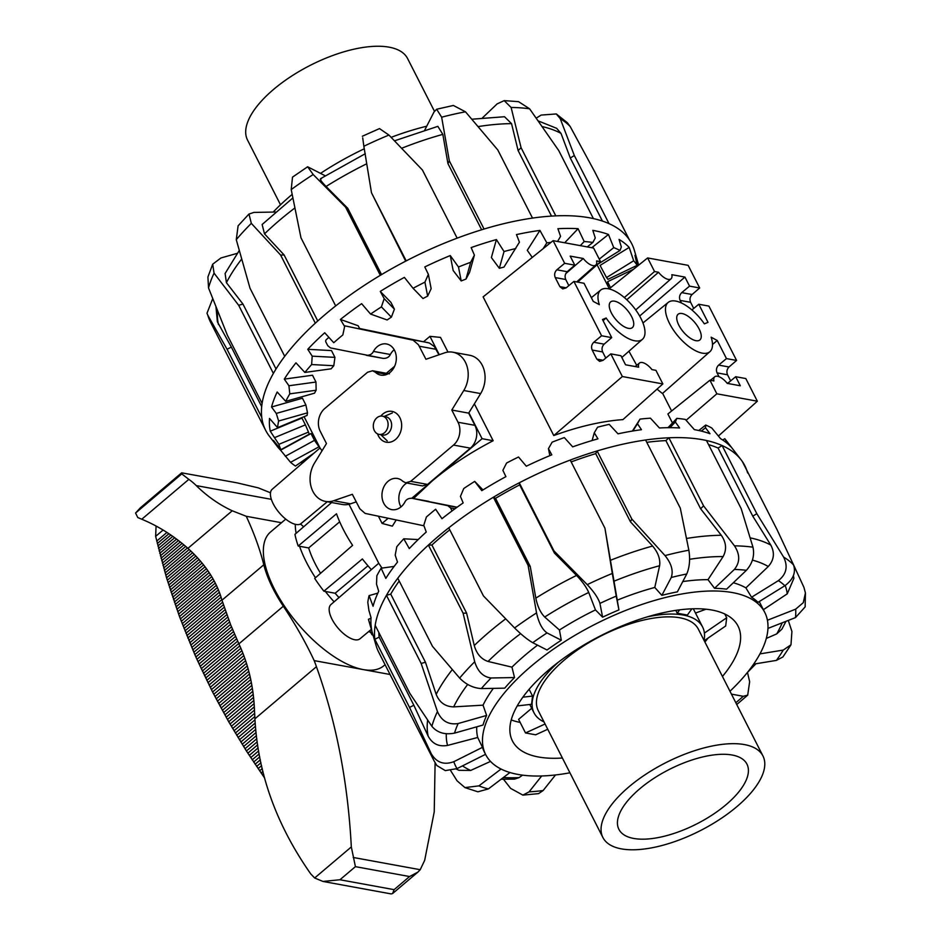 <?xml version="1.0" encoding="UTF-8"?>
<svg xmlns="http://www.w3.org/2000/svg" width="941" height="941" viewBox="0 0 941 941"><rect width="100%" height="100%" fill="white"/><g stroke="black" fill="none" stroke-linecap="round" stroke-linejoin="round"><path stroke-width="1.41" d="M374.353 430.625A9.257 7.328 100.4 0 1 374.718 420.474A9.257 7.328 100.4 0 1 382.364 416.145A9.257 7.328 100.4 0 1 387.915 426.567A9.257 7.328 100.4 0 1 379.035 434.366A9.257 7.328 100.4 0 1 374.353 430.625M382.364 416.145L385.904 416.792A9.257 7.328 100.4 0 1 391.456 427.214A9.257 7.328 100.4 0 1 382.575 435.013L379.035 434.366M423.615 341.701L429.931 336.349L440.506 337.407L447.987 352.075M474.358 403.854L493.155 440.729C470.229 452.621 449.869 466.054 432.084 481.051L413.499 498.554M429.931 336.349L439.282 354.686M468.889 412.793L482.086 438.694L493.155 440.729M396.149 520.055L392.338 526.16L382.093 523.419L378.517 516.409M482.086 438.694L411.793 498.248L457.126 507.199M388.045 518.373L382.093 523.419M386.339 373.283L394.632 366.261M631.611 316.611A16.844 7.41 -130.3 0 1 632.376 327.609A16.844 7.41 -130.3 0 1 615.837 319.552A16.844 7.41 -130.3 0 1 610.603 301.92A16.844 7.41 -130.3 0 1 631.611 316.611M662.852 383.928L622.354 376.529L553.779 435.554C578.774 426.449 601.817 421.133 622.918 419.615L662.852 383.928L655.924 370.342L651.96 369.625A12.068 5.305 -130.3 0 0 639.492 363.014A12.068 5.305 -130.3 0 0 638.633 367.178L625.553 364.79L620.942 355.733L610.815 353.887L603.005 360.379L599.64 361.368L596.794 359.097L592.171 350.04C591.007 347.1 591.548 344.512 593.771 342.265L601.581 335.772L573.892 281.418L584.02 283.276L593.242 301.391L599.323 304.661A32.276 14.197 -130.3 0 1 600.711 290.063A32.276 14.197 -130.3 0 1 632.317 305.59A32.276 14.197 -130.3 0 1 642.444 339.313A32.276 14.197 -130.3 0 1 606.133 318.011L603.075 320.693M606.133 318.011L602.475 319.505L611.709 337.619L604.134 344.159C601.981 346.417 601.487 349.017 602.652 351.958L605.769 358.074M672.462 422.98L667.887 413.981L709.926 380.211L716.854 393.797L757.352 401.207L745.813 378.564L735.697 376.706L740.308 385.763L727.228 383.375A12.068 5.305 49.7 0 0 714.76 376.776A12.068 5.305 49.7 0 0 713.901 380.94L709.926 380.211M709.949 351.652A32.276 14.197 49.7 0 0 711.149 337.207L717.23 340.477L726.464 358.592L736.591 360.45L708.902 306.096L698.775 304.249L708.008 322.363L704.35 323.857A32.276 14.197 49.7 0 0 668.216 302.402A32.276 14.197 49.7 0 0 678.155 336.278A32.276 14.197 49.7 0 0 709.949 351.652L662.429 393.526L657.03 389.139M636.704 365.284L628.929 351.228M303.637 526.795L300.532 523.996A22.455 9.881 -130.3 0 1 278.607 511.986A22.455 9.881 -130.3 0 1 272.22 489.249L320.011 447.951L322.034 450.786M348.629 503.553L378.741 563.247L381.999 568.093M553.779 435.554L483.121 296.886L553.12 240.661L593.63 248.071L600.546 261.657L577.656 282.112M573.892 281.418L566.082 287.922L562.718 288.899L559.871 286.64L555.249 277.583C554.096 274.643 554.625 272.043 556.849 269.808L564.659 263.304L574.786 265.162L567.211 271.702C565.059 273.949 564.565 276.548 565.729 279.501L568.846 285.617M574.786 265.162L570.175 256.105L583.255 258.493L565.753 273.655M601.581 335.772L611.709 337.619M583.255 258.493A12.068 5.305 49.7 0 0 595.794 265.044A12.068 5.305 49.7 0 0 596.582 260.928L600.546 261.657M564.659 263.304L553.12 240.661M622.354 376.529L610.815 353.887M678.861 325.257A16.844 7.41 -130.3 0 1 678.108 314.259A16.844 7.41 -130.3 0 1 694.646 322.316A16.844 7.41 -130.3 0 1 699.881 339.948A16.844 7.41 -130.3 0 1 678.861 325.257M717.23 340.477L712.502 344.512M735.697 376.706L727.581 383.446M719.006 376.694L717.054 372.871C715.889 369.931 716.43 367.331 718.653 365.096L726.464 358.592M681.449 302.99L680.131 300.402C678.979 297.462 679.508 294.874 681.731 292.627L689.541 286.135L699.669 287.981L692.094 294.521C689.941 296.78 689.447 299.379 690.612 302.32L693.729 308.436M698.775 304.249L691.917 309.954M736.591 360.45L729.016 366.99C726.864 369.237 726.37 371.836 727.534 374.789L730.651 380.905M757.352 401.207L718.395 436.024M699.669 287.981L688.13 265.338L647.631 257.94L609.074 288.899M639.668 316.035L684.93 277.077L671.85 274.69A12.068 5.305 -130.3 0 1 671.062 278.795A12.068 5.305 -130.3 0 1 658.512 272.255L654.548 271.526L624.33 297.544M654.548 271.526L647.631 257.94M658.512 272.255L626.788 299.744M684.93 277.077L689.541 286.135M716.854 393.797L686.107 420.274M369.837 630.611L371.883 634.622A89.807 39.51 49.7 0 0 373.095 635.328M378.752 563.236L330.961 604.534A22.455 9.881 49.7 0 0 337.972 628.023A22.455 9.881 49.7 0 0 359.991 638.786L371.342 629.353M320.563 573.304A72.975 32.1 -130.3 0 1 308.66 547.944L298.203 546.027L336.502 513.774A90.301 39.722 49.7 0 0 352.593 545.368L314.706 578.409A89.807 39.51 49.7 0 0 323.892 591.183L335.149 593.242A72.975 32.1 49.7 0 0 338.995 597.582M298.203 546.027A89.807 39.51 -130.3 0 1 294.933 534.347L331.62 502.529M323.892 591.183L362.367 558.954A90.301 39.722 49.7 0 0 371.342 569.634M335.149 593.242L367.955 565.776M308.66 547.944L339.677 521.796M300.532 523.996L327.292 501.729M371.883 634.622L372.695 633.94M380.811 416.075A15.668 12.398 100.4 0 1 382.693 414.158A15.668 12.398 100.4 0 1 391.95 411.382A15.668 12.398 100.4 0 1 401.337 429.025A15.668 12.398 100.4 0 1 386.316 442.211A15.668 12.398 100.4 0 1 377.553 433.883M452.068 510.916L450.539 507.917L447.775 505.67L411.793 498.248M428.79 501.353L411.911 498.271C408.382 498.212 406.03 499.53 404.83 502.2A15.832 12.527 100.4 0 1 391.75 509.622A15.832 12.527 100.4 0 1 382.269 491.802A15.832 12.527 100.4 0 1 397.443 478.487A15.832 12.527 100.4 0 1 402.854 481.322L405.724 482.827L410.699 481.345L453.515 445.069A16.444 13.021 -79.6 0 0 458.02 422.25L451.798 410.041L468.677 413.134L474.899 425.332A16.444 13.021 100.4 0 1 470.382 448.151L427.579 484.427L422.603 485.921L405.724 482.827M406.83 483.027A15.832 12.527 -79.6 0 0 400.96 506.94M451.798 410.041L463.772 390.503A24.819 19.643 -79.6 0 0 452.833 352.193A24.819 19.643 -79.6 0 0 444.599 352.863L425.932 359.274L418.451 344.782L413.158 340.195L344.147 325.704M452.833 352.193L469.7 355.275A24.819 19.643 100.4 0 1 480.651 393.585L468.677 413.134M359.568 328.491L429.343 342.995L434.342 346.559L438.953 354.804M328.903 337.384L326.409 339.501A1.858 1.47 -79.6 0 0 325.904 342.065L327.739 345.676L330.491 347.923L383.246 358.403C386.763 358.462 389.127 357.145 390.315 354.486A15.832 12.527 -79.6 0 1 394.197 349.734M366.367 355.322C369.884 355.369 372.248 354.063 373.436 351.393A15.832 12.527 100.4 0 1 386.528 343.971A15.832 12.527 100.4 0 1 396.008 361.791A15.832 12.527 100.4 0 1 380.834 375.106A15.832 12.527 100.4 0 1 375.424 372.271L372.542 370.766L367.578 372.248L324.763 408.523A16.444 13.021 -79.6 0 0 320.258 431.343L326.468 443.54L314.506 463.09A24.819 19.643 -79.6 0 0 325.445 501.4A24.819 19.643 -79.6 0 0 333.679 500.73L352.346 494.307L359.827 508.799L365.108 513.398L423.956 525.796M356.192 501.871L350.558 503.811A24.819 19.643 100.4 0 1 342.324 504.482L325.445 501.4M514.586 627.965C521.338 634.669 527.395 639.586 532.747 642.703A188.6 80.032 -27 0 1 547.027 632.917C542.204 629.435 538.711 622.777 536.546 612.909A205.444 87.184 153 0 0 514.586 627.965L483.462 595.947L448.751 527.83A205.444 87.184 153 0 0 434.989 539.181A205.444 87.184 153 0 0 428.39 545.074A205.444 87.184 153 0 0 397.784 578.233A205.444 87.184 153 0 0 386.445 595.324L421.156 663.452L437.436 711.549A205.444 87.184 153 0 0 431.884 726.311C437.236 732.71 444.787 734.992 454.527 733.121A188.6 80.032 -27 0 1 458.138 723.535C448.528 725.04 441.623 721.041 437.436 711.549M747.613 472.947A205.444 87.184 153 0 0 742.32 461.49A205.444 87.184 153 0 0 741.096 459.808A205.444 87.184 153 0 0 722.112 445.552A205.444 87.184 153 0 0 706.468 440.506A205.444 87.184 153 0 0 668.875 437.777A205.444 87.184 153 0 0 645.585 440A205.444 87.184 153 0 0 597.123 450.951A205.444 87.184 153 0 0 570.222 460.067L604.934 528.195L618.919 609.909A156.606 66.458 153 0 0 602.605 617.178L595.465 609.909L588.725 592.465C586.372 587.125 582.303 581.444 576.551 575.422L554.378 553.002L519.667 484.874A200.668 85.161 153 0 0 495.542 498.33L530.254 566.458L535.817 598.135C537.523 606.439 540.475 612.732 544.698 617.025L559.448 630L561.307 640.221L547.027 632.917M530.254 566.458L528.101 565.365L536.546 612.909M561.307 640.221A156.606 66.458 153 0 0 547.027 650.008L532.747 642.703M587.231 584.632C594.053 591.901 598.288 598.147 599.923 603.404A188.6 80.032 -27 0 1 616.226 596.124L612.309 573.445A205.444 87.184 153 0 0 587.231 584.632L553.978 550.92L519.267 482.804A205.444 87.184 153 0 0 493.39 497.236A205.444 87.184 153 0 0 448.751 527.83M618.919 609.909L616.226 596.124M604.934 528.195L612.309 573.445M602.605 617.178L599.923 603.404M665.005 555.59C671.439 563.541 673.521 570.846 671.251 577.48A188.6 80.032 -27 0 1 686.754 573.986C689.6 567.211 690.294 559.283 688.859 550.203A205.444 87.184 153 0 0 665.005 555.59L631.834 519.067L597.123 450.951L595.712 453.633A200.668 85.161 153 0 0 571.163 461.937M671.251 577.48L661.864 595.347A156.606 66.458 153 0 1 677.379 591.854L686.754 573.986M645.585 440L680.296 508.128L688.859 550.203M734.474 545.839C740.12 554.531 740.085 562.389 734.368 569.434A188.6 80.032 -27 0 1 746.401 570.305C752.553 563.294 754.741 555.59 752.965 547.192A205.444 87.184 153 0 0 734.474 545.839L703.586 505.893L668.875 437.777L665.899 440.611A200.668 85.161 153 0 0 646.773 442.329M734.368 569.434L714.548 588.301A156.606 66.458 153 0 1 726.581 589.172L746.401 570.305M706.468 440.506L741.179 508.622L752.965 547.192M783.618 557.084C788.205 566.4 786.464 574.245 778.383 580.632A188.6 80.032 -27 0 1 784.853 585.737C793.169 579.538 796.074 572.599 793.557 564.929A205.444 87.184 153 0 0 783.618 557.084L756.823 513.68L722.112 445.552L718.077 448.045A200.668 85.161 153 0 0 708.573 444.646M778.383 580.632L751.553 597.241A156.606 66.458 153 0 1 758.023 602.334L784.853 585.737M742.32 461.49L777.031 529.618L793.557 564.929M792.369 562.295L803.932 587.36L805.425 592.948L803.296 602.663L795.674 609.156A188.6 80.032 -27 0 1 795.474 617.602L805.143 606.91L805.437 592.948M767.95 628.4L795.474 617.602M767.433 620.248L795.674 609.156M788.276 620.425L791.922 631.458L790.981 644.785L783.265 650.066A188.6 80.032 -27 0 1 776.407 660.394L782.912 656.959L790.993 644.785M753.647 664.123L776.407 660.394M759.952 653.889L783.265 650.066M747.483 672.427L749.648 681.719L747.707 695.128L743.284 696.293A188.6 80.032 -27 0 1 735.827 702.727M731.439 694.129L743.284 696.293M459.643 678.073C465.866 684.483 473.1 687.989 481.31 688.589A188.6 80.032 -27 0 1 491.108 677.979C483.251 676.991 477.781 671.58 474.699 661.758A205.444 87.184 153 0 0 459.643 678.073L432.495 646.361L397.784 578.233M449.763 529.818A200.668 85.161 153 0 0 431.907 545.015L466.618 613.144L474.252 645.526C476.64 653.866 481.239 659.17 488.05 661.452L511.951 667.145L514.515 677.555L491.108 677.979M466.618 613.144L463.101 613.203L474.699 661.758M514.515 677.555A156.606 66.458 153 0 0 504.717 688.165L481.31 688.589M522.867 795.121L538.581 793.616L543.133 790.534A188.6 80.032 -27 0 1 529.054 791.875L522.867 795.098L510.622 788.382L503.482 779.266M555.508 774.961L543.133 790.534M464.948 787.605L477.887 791.804L488.367 788.923A188.6 80.032 -27 0 1 478.91 785.876L464.948 787.582L457.103 780.854L450.668 770.632M509.94 772.526L488.367 788.923M433.872 760.481L436.812 765.503L445.293 770.608L457.02 768.621A188.6 80.032 -27 0 1 453.821 761.692C444.034 765.28 436.495 762.598 431.213 753.67A205.444 87.184 153 0 0 433.872 760.481L378.729 652.242A205.444 87.184 153 0 1 376.153 645.761A205.444 87.184 153 0 1 374.824 639.292L409.535 707.409L431.213 753.67M485.556 754.329L457.02 768.621M431.884 726.311L409.888 693.446L375.177 625.318A205.444 87.184 153 0 0 374.824 639.292L379.141 637.128L413.852 705.256L428.179 736.168C432.39 743.884 438.847 746.966 447.54 745.425L477.722 737.473L482.474 747.342L453.821 761.692M399.207 581.02A200.668 85.161 153 0 0 390.738 594.112L425.45 662.241L436.177 694.352C439.459 702.48 445.293 706.656 453.68 706.879L483.039 705.162L486.626 715.442A156.606 66.458 153 0 0 483.015 725.04L454.527 733.121M390.738 594.112L386.445 595.324A205.444 87.184 153 0 0 375.177 625.318M632.411 431.06L640.021 419.11L637.48 423.721L641.468 429.696A203.056 86.172 153 0 0 618.002 433.836L609.227 424.356A200.668 85.161 153 0 0 597.559 427.202L594.277 432.789L597.947 438.847A203.056 86.172 153 0 0 572.681 446.857L564.318 437.577A200.668 85.161 153 0 0 552.132 442.164L548.45 448.657L551.791 454.832A203.056 86.172 153 0 0 526.313 466.207L518.515 456.997A200.668 85.161 153 0 0 506.576 463.043L502.882 470.312L505.893 476.652A203.056 86.172 153 0 0 481.804 490.661L474.711 481.392A200.668 85.161 153 0 0 463.772 488.52L460.431 496.401L463.16 502.929A203.056 86.172 153 0 0 441.964 518.714L435.648 509.246A200.668 85.161 153 0 0 426.402 516.997L423.768 525.29L426.249 532.03A203.056 86.172 153 0 0 409.288 548.579L403.783 538.805A200.668 85.161 153 0 0 396.808 546.697L395.196 555.143L397.502 562.095A203.056 86.172 153 0 0 385.834 578.386L381.129 568.211A200.668 85.161 153 0 0 376.859 575.751L376.518 584.114L378.705 591.266A203.056 86.172 153 0 0 373.059 606.263L369.095 595.606A200.668 85.161 153 0 0 367.802 602.322L368.896 610.356L371.048 617.684A203.056 86.172 153 0 0 371.801 630.446L368.449 619.284L371.013 618.213M698.81 430.507L705.703 425.05L705.503 427.767L709.996 433.73A203.056 86.172 153 0 0 694.364 429.637L685.354 419.427A200.668 85.161 153 0 0 676.838 418.369L675.344 422.003L679.614 427.955A203.056 86.172 153 0 0 659.429 427.979L650.443 418.18A200.668 85.161 153 0 0 640.021 419.11M722.7 440.012L724.793 438.718L730.71 446.669A203.056 86.172 153 0 0 720.606 438.706L711.784 428.014A200.668 85.161 153 0 0 705.703 425.05M474.711 481.392L482.992 489.932M369.095 595.606L377.835 593.124M381.129 568.211L394.126 566.423M403.783 538.805L418.169 539.569M548.45 448.657L549.815 455.656M594.277 432.789L592.112 440.529M637.48 423.721L632.858 430.978M675.344 422.003L669.968 427.685M667.992 427.685L676.838 418.369M705.503 427.767L701.304 431.096M726.04 440.623L724.735 441.435M741.096 459.808L725.393 439.471A200.668 85.161 153 0 0 724.793 438.718M368.449 619.284A200.668 85.161 153 0 0 368.931 621.095L376.153 645.761M570.222 460.067A205.444 87.184 153 0 0 519.267 482.804L519.667 484.874M490.52 761.41L470.676 770.444L458.926 770.303L456.209 768.997M522.549 775.149L519.103 777.607L514.551 779.124L501.141 779.207M785.982 621.331L781.924 629.141L776.748 633.881L766.303 638.433M793.416 575.633L793.898 578.339L787.229 593.853L763.386 609.686M665.899 440.611L700.61 508.74L721.288 535.288C726.264 542.475 726.875 549.568 723.123 556.566L707.997 579.668A156.606 66.458 153 0 0 682.766 581.585M718.077 448.045L752.788 516.174L770.773 545.051C774.925 552.79 774.09 559.942 768.268 566.506L745.895 587.866A156.606 66.458 153 0 0 733.31 582.761M595.712 453.633L630.423 521.761L652.595 546.039C658.135 552.614 660.476 559.189 659.617 565.741L654.783 587.455A156.606 66.458 153 0 0 617.32 600.146M378.847 632.528A200.668 85.161 153 0 0 379.141 637.128M431.907 545.015L428.39 545.074L463.101 613.203M495.542 498.33L493.39 497.236L528.101 565.365M486.626 715.442L458.138 723.535M425.45 662.241L421.156 663.452M554.378 553.002L553.978 550.92M413.852 705.256L409.535 707.409M482.474 747.342A156.606 66.458 153 0 0 484.309 751.894L485.697 754.611A156.606 66.458 153 0 0 569.928 772.796M630.423 521.761L631.834 519.067M501.047 769.044L478.91 785.876M700.61 508.74L703.586 505.893M541.698 775.972L529.054 791.875M752.788 516.174L756.823 513.68M520.15 722.417A126.576 53.719 -27 0 1 511.222 719.924M708.114 638.045A126.576 53.719 -27 0 1 704.903 642.044M562.4 758.011A126.576 53.719 -27 0 1 538.511 756.999A126.576 53.719 -27 0 1 512.457 740.979A126.576 53.719 -27 0 1 600.852 635.657A126.576 53.719 -27 0 1 738.015 626.047A126.576 53.719 -27 0 1 722.441 676.461M661.864 595.347L654.783 587.455M714.548 588.301L707.997 579.668M751.553 597.241L745.895 587.866M595.465 609.909A156.606 66.458 153 0 0 559.448 630M537.558 645.173A156.606 66.458 153 0 0 525.301 654.983A156.606 66.458 153 0 0 511.951 667.145M729.981 691.247A156.606 66.458 153 0 0 764.774 612.415A156.606 66.458 153 0 0 531.065 666.299A156.606 66.458 153 0 0 485.697 754.611M493.343 688.365A156.606 66.458 153 0 0 483.039 705.162M476.769 726.817A156.606 66.458 153 0 0 477.722 737.473M248.953 214.042L238.108 225.816L236.273 239.684A205.444 87.184 -27 0 1 251.329 223.37L248.977 214.054L253.894 212.419L275.572 212.031M285.288 456.279L314.482 440.341L318.999 446.787L290.546 462.325L280.571 450.174A203.056 86.172 -27 0 1 277.242 446.399L269.397 436.224A205.444 87.184 -27 0 1 265.656 430.331A205.444 87.184 -27 0 1 261.763 417.381A205.444 87.184 -27 0 1 262.104 403.407A205.444 87.184 -27 0 1 273.384 373.412A205.444 87.184 -27 0 1 284.711 356.321L250 288.205L236.273 239.684M212.701 264.198L207.914 276.983L208.526 287.922A205.444 87.184 -27 0 1 214.066 273.161L212.701 264.198L220.923 257.975L237.191 253.352M262.104 403.407L227.393 335.278L208.526 287.922M206.996 313.247L210.502 322.093A205.444 87.184 -27 0 1 207.843 315.294L207.008 313.235L212.713 298.673M307.625 166.78L292.51 177.131L291.216 189.576A205.444 87.184 -27 0 1 313.188 174.52L307.636 166.78L325.174 175.755M284.711 356.321A205.444 87.184 -27 0 1 315.317 323.175A205.444 87.184 -27 0 1 328.503 311.706A205.444 87.184 -27 0 1 335.678 305.919L300.967 237.791L291.216 189.576M536.217 118.143L541.169 115.073L556.307 113.943L560.248 118.695A205.444 87.184 -27 0 1 570.199 126.541L567.388 122.789M570.199 126.541L594.547 171.462L629.258 239.579A205.444 87.184 -27 0 1 634.34 250.282L637.951 262.61A203.056 86.172 -27 0 1 638.61 265.186M335.678 305.919A205.444 87.184 -27 0 1 380.317 275.325A205.444 87.184 -27 0 1 406.194 260.892A205.444 87.184 -27 0 1 457.15 238.155A205.444 87.184 -27 0 1 484.05 229.039A205.444 87.184 -27 0 1 532.512 218.089A205.444 87.184 -27 0 1 555.802 215.865A205.444 87.184 -27 0 1 593.395 218.594A205.444 87.184 -27 0 1 609.039 223.64L574.328 155.524L560.248 118.695M609.039 223.64A205.444 87.184 -27 0 1 629.258 239.579M529.607 108.803L518.573 101.675L504.2 100.616L511.104 107.462A205.444 87.184 -27 0 1 529.607 108.803L558.683 150.466L593.395 218.594M482.439 117.884L497.154 103.875L504.2 100.628M555.802 215.865L521.091 147.737L511.104 107.462M465.489 111.814L453.386 105.463L436.659 109.227L441.647 117.202A205.444 87.184 -27 0 1 465.489 111.814L497.801 149.96L532.512 218.089M424.72 130.14L434.036 111.932L436.659 109.238M484.05 229.039L449.339 160.911L441.647 117.202M362.708 137.845L363.861 146.255A205.444 87.184 -27 0 1 388.939 135.069L379.517 128.599M388.939 135.069L422.438 170.027L457.15 238.155M406.194 260.892L371.483 192.764L363.861 146.255M597.406 264.468L620.048 250.459L621.331 246.977L619.072 239.437A203.056 86.172 -27 0 1 629.176 247.412L633.681 260.775L606.533 277.56A168.392 71.457 -27 0 1 607.921 279.348L637.175 265.338L634.963 255.364A203.056 86.172 -27 0 1 637.951 262.61M587.243 246.907L592.877 242.437L595.265 237.979L592.83 230.369A203.056 86.172 -27 0 1 608.474 234.474L613.755 247.636L599.264 259.128M557.554 241.472L560.565 236.356L557.907 228.71A203.056 86.172 -27 0 1 578.08 228.687L584.185 241.531L580.303 245.636M474.405 255.129L469.583 272.361L465.983 279.077L470.676 262.28L474.405 255.129L471.147 247.589A203.056 86.172 -27 0 1 496.413 239.579L504.035 251.529L499.342 268.291A168.392 71.457 -27 0 1 503.953 267.115L519.42 242.19L516.48 234.58A203.056 86.172 -27 0 1 539.934 230.427L546.827 242.86L543.11 248.706M431.154 288.675L427.649 296.109L424.932 282.147L428.367 274.349L431.154 288.675M428.367 274.349L424.779 266.938A203.056 86.172 -27 0 1 450.257 255.564L458.49 266.997L461.196 280.936L453.162 270.526L450.257 255.564M394.408 309.177L391.374 317.141L381.411 306.884L384.175 298.65L394.408 309.177L390.938 302.379L380.27 291.404A203.056 86.172 -27 0 1 404.371 277.383L413.052 288.287L422.991 298.532A168.392 71.457 -27 0 1 427.649 296.109M384.175 298.65L380.27 291.404M312.2 356.157L334.937 357.368L333.796 365.731L311.636 364.543L312.2 356.157L307.754 349.311A203.056 86.172 -27 0 1 324.716 332.761L333.749 342.712A200.668 85.161 -27 0 1 342.83 334.937L344.629 326.503L340.43 319.446L358.18 325.762L359.803 328.927M288.922 385.751L315.964 382.034L316.129 390.233L289.781 393.856L288.922 385.751L284.3 379.117A203.056 86.172 -27 0 1 295.968 362.838L304.86 372.436L331.15 368.813A168.392 71.457 -27 0 1 333.796 365.731M276.266 413.428L305.907 405.018L307.507 412.828L278.63 421.015L276.266 413.428L271.537 406.994A203.056 86.172 -27 0 1 277.172 391.997L285.735 401.348L314.553 393.173A168.392 71.457 -27 0 1 316.129 390.233M275.031 437.436L305.402 424.861L308.483 432.084L278.889 444.328L270.267 431.19A203.056 86.172 -27 0 1 269.514 418.427L277.571 427.649L307.107 415.416A168.392 71.457 -27 0 1 307.507 412.828M277.242 446.399A203.056 86.172 -27 0 1 273.49 440.447L280.889 449.68L309.283 434.166A168.392 71.457 -27 0 1 308.483 432.084M290.546 462.325A200.668 85.161 -27 0 0 295.486 466.054L314.282 452.903M610.497 287.758L607.604 281.688A168.392 71.457 -27 0 1 607.98 286.135M633.516 269.279L607.604 281.688M606.533 277.56L600.064 265.421L629.176 247.412M608.474 234.474L591.76 247.73M578.08 228.687L564.718 242.778M532.253 257.422L527.278 250.318L539.934 230.427M499.342 268.291L491.378 257.563L496.413 239.579M340.43 319.446A203.056 86.172 -27 0 1 361.626 303.672L370.578 314.071L387.127 319.964A168.392 71.457 -27 0 1 391.374 317.141M307.754 349.311L331.479 350.57L334.937 357.368M284.3 379.117L312.506 375.236L315.964 382.034M271.537 406.994L302.449 398.219L305.907 405.018M270.267 431.19L301.943 418.075L305.402 424.861M280.571 450.174L311.024 433.542L314.482 440.341M302.226 463.325L301.802 462.772L307.366 458.879M319.658 447.304A168.392 71.457 -27 0 1 318.999 446.787M280.889 449.68A200.668 85.161 -27 0 1 278.889 444.328M277.571 427.649A200.668 85.161 -27 0 1 278.63 421.015M285.735 401.348A200.668 85.161 -27 0 1 289.781 393.856M304.86 372.436A200.668 85.161 -27 0 1 311.636 364.543M370.578 314.071A200.668 85.161 -27 0 1 381.411 306.884M413.052 288.287A200.668 85.161 -27 0 1 424.932 282.147M458.49 266.997A200.668 85.161 -27 0 1 470.676 262.28M461.196 280.936A168.392 71.457 -27 0 1 465.983 279.077M504.035 251.529A200.668 85.161 -27 0 1 515.774 248.542M546.827 242.86A200.668 85.161 -27 0 1 550.991 242.378M584.185 241.531A200.668 85.161 -27 0 1 592.877 242.437M613.755 247.636A200.668 85.161 -27 0 1 620.048 250.459M633.681 260.775A200.668 85.161 -27 0 1 637.175 265.338M313.894 435.977A168.392 71.457 -27 0 1 311.024 433.542M301.802 462.772A203.056 86.172 -27 0 1 300.72 462.384M471.817 119.225L504.529 116.731L511.539 123.636L518.115 150.572L521.091 147.737M551.497 216.089L518.115 150.572M556.684 128.352L561.012 133.387L570.293 158.017L574.328 155.524M602.428 221.076L570.293 158.017M261.692 406.63L231.357 347.1L217.406 321.834M276.019 368.978L242.954 304.072L226.428 282.688L225.099 273.49L239.273 250.506M317.752 320.963L284.123 254.976L264.503 233.862L262.127 224.499L292.886 197.939M381.54 274.596L347.758 208.302L326.068 186.471C320.74 180.978 319.175 178.402 321.375 178.731M405.677 261.163L371.483 192.764M437.859 126.365L442.835 134.375L447.94 163.605L449.339 160.911M481.651 229.769L447.94 163.605M313.188 174.52L345.606 207.196L380.317 275.325M251.329 223.37L280.606 255.046L315.317 323.175M214.066 273.161L238.673 305.296L273.384 373.412M207.843 315.294L227.052 349.252L261.763 417.381M347.758 208.302L345.606 207.196M284.123 254.976L280.606 255.046M242.954 304.072L238.673 305.296M231.357 347.1L227.052 349.252M273.196 212.066A156.606 66.458 -27 0 1 291.087 195.305A156.606 66.458 -27 0 1 292.18 194.387M320.987 173.073A156.606 66.458 -27 0 1 364.273 148.784M391.127 137.339A156.606 66.458 -27 0 1 426.508 126.259M547.744 729.263L535.652 734.803L525.525 732.957L545.062 724.005M531.7 708.279L518.597 719.371L525.525 732.957M522.867 697.175L532.559 696.069L531.559 704.291L517.197 705.926M529.101 689.294L532.559 696.069M691.882 608.815L687.365 615.073L677.238 613.214L675.791 610.368M677.238 613.214L679.684 609.827M704.397 633.07L726.687 617.755L724.77 613.979M695.493 613.05L706.021 609.203M704.233 640.715L725.687 625.977L726.687 617.755M558.566 662.029A94.582 40.134 153 0 0 534.041 712.866A94.582 40.134 153 0 0 544.004 721.912M704.056 640.374A94.582 40.134 153 0 0 702.586 626.988A94.582 40.134 153 0 0 647.043 616.943M762.951 755.964L698.34 629.153A89.807 38.111 153 0 0 564.306 660.053A89.807 38.111 153 0 0 538.287 710.702L602.899 837.502A89.807 38.111 153 0 0 700.222 830.691A89.807 38.111 153 0 0 762.951 755.964A89.807 38.111 153 0 0 628.917 786.864A89.807 38.111 153 0 0 602.899 837.502M639.715 788.84A71.845 30.488 153 0 0 618.907 829.35A71.845 30.488 153 0 0 696.763 823.904A71.845 30.488 153 0 0 746.942 764.116A71.845 30.488 153 0 0 639.715 788.84M280.512 204.785L247.542 140.08A89.807 38.111 -27 0 1 273.56 89.43A89.807 38.111 -27 0 1 407.582 58.53L434.436 111.226M370.907 632.717A87.642 38.557 -130.3 0 1 368.825 631.446M334.102 601.817A87.642 38.557 -130.3 0 1 325.327 591.442M315.458 577.762A87.642 38.557 -130.3 0 1 299.556 546.274M296.121 533.312A87.642 38.557 -130.3 0 1 295.262 524.313M385.069 664.699L383.846 665.734A87.642 38.557 -130.3 0 1 363.214 669.58A87.642 38.557 -130.3 0 1 284.864 606.757A87.642 38.557 -130.3 0 1 270.538 532.006L285.746 519.126M390.056 674.485L314.188 660.617A184.612 152.571 -157.5 0 1 316.423 666.71C336.278 722.065 347.911 782.136 351.322 846.935L355.416 866.649L339.936 879.753L322.963 881.446L314.659 877.988L310.824 874.001A434.072 190.964 -130.3 0 1 310.095 872.966C276.172 824.281 257.787 772.89 254.929 718.806L254.27 706.115C252.929 683.754 247.801 663.005 238.896 643.856L230.733 624.977L221.958 600.217C216.771 581.514 205.432 564.224 187.929 548.332A244.178 193.246 -79.6 0 0 141.773 519.232L137.786 517.55L135.563 513.033L140.362 507.822L181.66 472.829L181.766 473.888L188.847 479.357A84.196 66.635 100.4 0 1 196.269 485.603A185.236 146.608 -79.6 0 0 232.251 510.787L246.271 516.291A224.84 98.911 -130.3 0 1 263.809 564.765A89.807 39.51 49.7 0 0 283.323 606.216A224.887 98.934 -130.3 0 1 314.188 660.617M281.488 522.726L246.271 516.291M322.963 881.446L391.162 893.915L392.597 893.538L394.091 889.657L409.57 876.542L417.91 872.095L420.215 869.707L424.673 860.345L434.224 811.93L435.107 762.751M270.49 492.79L258.316 487.873L237.085 482.851L181.66 472.829M316.423 666.71L254.929 718.806M264.68 778.113L246.413 750.965L228.722 721.759L212.584 691.988L196.94 659.335A1168.063 925.097 100.3 0 1 195.893 656.983A1168.063 923.78 100.4 0 1 194.846 654.618L179.496 616.543L166.557 577.821L155.63 536.358L156.088 526.043M556.849 269.808L567.211 271.702M559.871 286.64L566.223 287.805M555.249 277.583L565.729 279.501M596.794 359.097L603.146 360.262M592.171 350.04L602.652 351.958M593.771 342.265L604.134 344.159M690.612 302.32L680.131 300.402M692.094 294.521L681.731 292.627M728.028 383.081L726.817 382.869M727.534 374.789L717.054 372.871M729.016 366.99L718.653 365.096M450.539 507.917L455.021 508.74M447.775 505.67L456.938 507.34M410.699 481.345L427.579 484.427M453.515 445.069L470.382 448.151M458.02 422.25L474.899 425.332M463.772 390.503L480.651 393.585M419.298 346.241L436.165 349.334M411.029 339.501L427.896 342.595M366.602 355.369L383.246 358.403M373.436 351.393L390.315 354.486M375.424 372.271L386.904 374.365M333.679 500.73L350.558 503.811M470.676 770.444A187.2 79.444 -27 0 1 462.49 765.88M519.103 777.607A187.2 79.444 -27 0 1 503.353 777.537M754.294 664.017A187.2 79.444 -27 0 1 751.906 666.581M782.218 622.801A187.2 79.444 -27 0 1 776.748 633.881M785.182 585.525A187.2 79.444 -27 0 1 787.229 593.853M721.288 535.288A200.668 85.161 153 0 0 686.507 538.475M689.6 559.307A187.2 79.444 -27 0 1 723.123 556.566M770.773 545.051A200.668 85.161 153 0 0 750.189 537.864M752.435 560.118A187.2 79.444 -27 0 1 768.268 566.506M652.595 546.039A200.668 85.161 153 0 0 610.238 560.389M613.826 581.267A187.2 79.444 -27 0 1 659.617 565.741M576.551 575.422A200.668 85.161 153 0 0 535.817 598.135M544.698 617.025A187.2 79.444 -27 0 1 588.725 592.465M505.693 618.837A200.668 85.161 153 0 0 474.252 645.526M488.05 661.452A187.2 79.444 -27 0 1 520.608 633.658M452.303 669.592A200.668 85.161 153 0 0 436.177 694.352M453.68 706.879A187.2 79.444 -27 0 1 467.677 684.448M427.637 720.088A200.668 85.161 153 0 0 428.179 736.168M447.54 745.425A187.2 79.444 -27 0 1 446.281 733.792M478.099 126.6A200.668 85.161 -27 0 1 511.539 123.636M542.122 126.564A200.668 85.161 -27 0 1 561.012 133.387M218.43 324.504A200.668 85.161 -27 0 1 217.606 311.036M226.428 282.688A200.668 85.161 -27 0 1 241.672 259.057M264.503 233.862A200.668 85.161 -27 0 1 294.886 207.961M326.068 186.471A200.668 85.161 -27 0 1 366.731 163.781M401.631 148.266A200.668 85.161 -27 0 1 442.835 134.375M351.322 846.935L314.659 877.988M181.766 473.888L135.563 513.033M283.323 606.216L238.896 643.856M263.809 564.765L221.958 600.217M188.847 479.357L141.773 519.232M232.251 510.787L187.929 548.332M409.57 876.542L355.416 866.649M394.091 889.657L339.936 879.753M271.349 499.33L196.269 485.603M420.215 869.707L353.193 857.463M263.668 774.302L262.621 775.184M262.939 771.444L261.104 773.008M262.245 768.574L259.587 770.82M261.574 765.668L258.093 768.621M260.939 762.751L256.599 766.433M260.316 759.822L255.117 764.233M259.74 756.87L253.647 762.034M259.175 753.894L252.176 759.822M258.646 750.906L250.729 757.611M258.14 747.883L249.283 755.4M257.669 744.849L247.848 753.176M257.234 741.802L246.413 750.965M256.822 738.72L245.001 748.73M256.434 735.627L243.59 746.507M256.081 732.51L242.202 744.272M255.764 729.369L240.802 742.037M255.481 726.205L239.426 739.802M255.223 723.017L238.061 737.556M254.999 719.806L236.697 735.309M254.823 716.56L235.344 733.063M254.646 713.313L234.003 730.804M254.482 710.067L232.674 728.557M254.305 706.832L231.345 726.287M254.117 703.621L230.027 724.029M253.87 700.457L228.722 721.759M253.576 697.34L227.428 719.489M253.223 694.27L226.146 717.218M252.823 691.247L224.864 714.937M252.376 688.271L223.593 712.655M251.894 685.33L222.335 710.373M251.353 682.437L221.076 708.091M250.776 679.59L219.841 705.797M250.153 676.779L218.606 703.503M249.483 674.003L217.383 701.21M248.789 671.274L216.171 698.904M248.048 668.581L214.971 696.599M247.26 665.922L213.772 694.293M246.448 663.299L212.584 691.988M245.601 660.7L211.407 689.671M244.719 658.147L210.243 687.353M243.79 655.63L209.078 685.036M242.849 653.136L207.926 682.719M241.861 650.678L206.785 680.39M240.849 648.255L205.656 678.061M239.802 645.855L204.538 675.732M238.732 643.491L203.421 673.403M237.65 641.127L202.315 671.062M236.591 638.763L201.221 668.722M235.544 636.387L200.139 666.381M234.509 633.999L199.069 664.028M233.486 631.611L197.998 661.688M232.474 629.223L196.94 659.335M231.486 626.824L195.893 656.971M230.51 624.412L194.846 654.618M229.545 621.989L193.822 652.254M228.592 619.566L192.799 649.902M227.663 617.131L191.788 647.526M226.757 614.685L190.788 645.161M225.864 612.226L189.8 642.797M225.005 609.756L188.812 640.421M224.158 607.274L187.835 638.045M223.346 604.769L186.871 635.669M222.558 602.24L185.918 633.281M221.805 599.688L184.977 630.905M221.029 597.17L184.036 628.517M220.194 594.712L183.107 626.13M219.3 592.289L182.189 623.73M218.359 589.925L181.284 621.342M217.371 587.607L180.39 618.943M216.324 585.337L179.496 616.543M215.242 583.114L178.614 614.144M214.101 580.926L177.743 611.732M212.937 578.786L176.884 609.333M211.713 576.68L176.026 606.921M210.455 574.622L175.191 604.51M209.161 572.599L174.356 602.087M207.832 570.622L173.532 599.676M206.455 568.67L172.721 597.253M205.056 566.753L171.921 594.83M203.609 564.882L171.121 592.407M202.139 563.036L170.333 589.983M200.633 561.236L169.556 587.549M199.092 559.46L168.792 585.126M197.516 557.719L168.039 582.691M195.916 556.013L167.298 580.256M194.281 554.331L166.557 577.821M192.623 552.685L165.828 575.386M190.929 551.073L165.122 572.94M189.212 549.485L164.416 570.505M187.471 547.933L163.71 568.058M185.706 546.403L163.028 565.612M183.918 544.898L162.358 563.165M182.119 543.416L161.687 560.718M180.284 541.957L161.029 558.272M178.437 540.522L160.382 555.813M176.579 539.111L159.747 553.367M174.685 537.723L159.123 550.908M172.779 536.37L158.511 548.462M170.85 535.029L157.9 546.003M168.91 533.723L157.312 543.545M166.933 532.43L156.724 541.087M163.087 530.042L155.63 536.358M380.799 434.683L387.221 440.858M384.14 416.463L392.326 412.97M600.711 290.063L591.36 297.685M642.444 339.313L621.825 357.486M671.603 411.005L662.617 393.362M609.298 288.722L597.076 264.75M319.999 447.963L304.061 416.675M595.794 265.044L576.633 281.924M639.492 363.014L635.151 366.543M668.216 302.402L642.974 322.963M671.062 278.795L635.728 309.93M714.76 376.776L710.42 380.305M372.542 370.766L389.421 373.848M747.719 695.14L736.732 704.527M747.307 672.603L755.976 663.746M759.258 601.57L764.774 612.415M567.399 122.777L556.307 113.932M379.505 128.588L362.356 136.245M538.146 120.883L556.696 128.341M217.383 321.834L215.983 306.942M320.481 178.708L365.273 153.712M394.479 140.832L437.847 126.353M210.502 322.093L265.656 430.331M529.771 704.491L534.041 712.866M693.305 608.768L702.586 626.988M417.91 872.095L392.597 893.538"/></g></svg>
